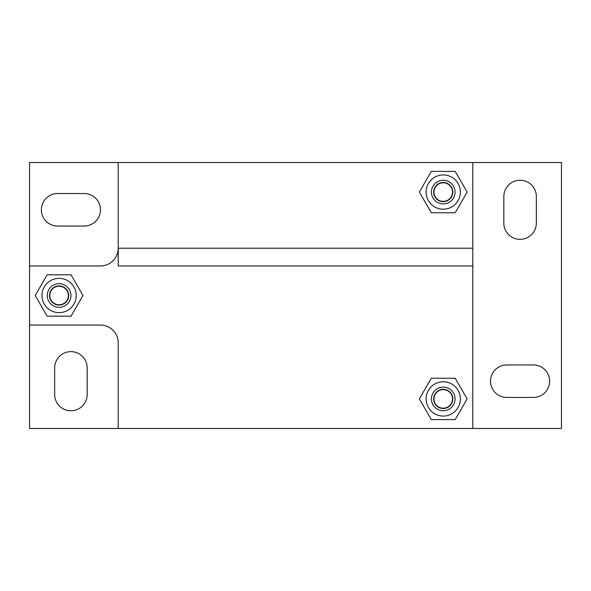 <?xml version="1.0" encoding="UTF-8"?>
<svg xmlns="http://www.w3.org/2000/svg" width="591" height="591" viewBox="0 0 591 591"><rect width="100%" height="100%" fill="white"/><g stroke="black" fill="none" stroke-linecap="round" stroke-linejoin="round"><path stroke-width="0.89" d="M443.25 182.493A9.582 9.582 0 0 1 451.546 196.862A9.582 9.582 0 0 1 434.954 196.862A9.582 9.582 0 0 1 443.25 182.493M443.25 180.255A11.82 11.82 0 0 0 433.011 197.985A11.82 11.82 0 0 0 453.489 197.985A11.82 11.82 0 0 0 443.25 180.255M426.111 192.075A17.139 17.139 0 0 0 451.82 206.916A17.139 17.139 0 0 0 451.82 177.234A17.139 17.139 0 0 0 426.111 192.075M431.304 171.39L455.196 171.39L467.134 192.075L455.196 212.76L431.304 212.76L419.366 192.075L431.304 171.39M443.25 389.343A9.582 9.582 0 0 1 451.546 403.712A9.582 9.582 0 0 1 434.954 403.712A9.582 9.582 0 0 1 443.25 389.343M443.25 387.105A11.82 11.82 0 0 0 433.011 404.835A11.82 11.82 0 0 0 453.489 404.835A11.82 11.82 0 0 0 443.25 387.105M426.111 398.925A17.139 17.139 0 0 0 451.82 413.766A17.139 17.139 0 0 0 451.82 384.084A17.139 17.139 0 0 0 426.111 398.925M431.304 378.24L455.196 378.24L467.134 398.925L455.196 419.61L431.304 419.61L419.366 398.925L431.304 378.24M59.1 285.918A9.582 9.582 0 0 1 67.396 300.287A9.582 9.582 0 0 1 50.804 300.287A9.582 9.582 0 0 1 59.1 285.918M59.1 283.68A11.82 11.82 0 0 0 48.861 301.41A11.82 11.82 0 0 0 69.339 301.41A11.82 11.82 0 0 0 59.1 283.68M41.961 295.5A17.139 17.139 0 0 0 67.669 310.341A17.139 17.139 0 0 0 67.669 280.659A17.139 17.139 0 0 0 41.961 295.5M47.154 274.815L71.046 274.815L82.984 295.5L71.046 316.185L47.154 316.185L35.216 295.5L47.154 274.815M443.25 182.796A9.279 9.279 0 0 1 451.288 196.714A9.279 9.279 0 0 1 435.212 196.714A9.279 9.279 0 0 1 443.25 182.796M443.25 389.646A9.279 9.279 0 0 1 451.288 403.564A9.279 9.279 0 0 1 435.212 403.564A9.279 9.279 0 0 1 443.25 389.646M59.1 286.221A9.279 9.279 0 0 1 67.138 300.139A9.279 9.279 0 0 1 51.062 300.139A9.279 9.279 0 0 1 59.1 286.221M503.827 196.507A16.253 16.253 0 0 1 520.08 180.255A16.253 16.253 0 0 1 536.332 196.507L536.332 223.102A16.253 16.253 0 0 1 520.08 239.355A16.253 16.253 0 0 1 503.827 223.102L503.827 196.507M54.668 367.898A16.253 16.253 0 0 1 70.92 351.645A16.253 16.253 0 0 1 87.172 367.898L87.172 394.493A16.253 16.253 0 0 1 70.92 410.745A16.253 16.253 0 0 1 54.668 394.493L54.668 367.898M84.218 193.553A16.253 16.253 0 0 1 100.47 209.805A16.253 16.253 0 0 1 84.218 226.058L57.623 226.058A16.253 16.253 0 0 1 41.37 209.805A16.253 16.253 0 0 1 57.623 193.553L84.218 193.553M533.378 397.447L506.783 397.447A16.253 16.253 0 0 1 490.53 381.195A16.253 16.253 0 0 1 506.783 364.942L533.378 364.942A16.253 16.253 0 0 1 549.63 381.195A16.253 16.253 0 0 1 533.378 397.447M29.55 428.475L29.55 325.05L100.47 325.05A17.73 17.73 0 0 1 118.2 342.78L118.2 428.475L29.55 428.475M118.2 162.525L118.2 248.22L472.8 248.22L472.8 265.95L118.2 265.95L118.2 248.22A17.73 17.73 0 0 1 100.47 265.95L29.55 265.95L29.55 162.525L561.45 162.525L561.45 428.475L118.2 428.475M472.8 162.525L472.8 248.22M29.55 325.05L29.55 265.95M472.8 265.95L472.8 428.475"/></g></svg>
